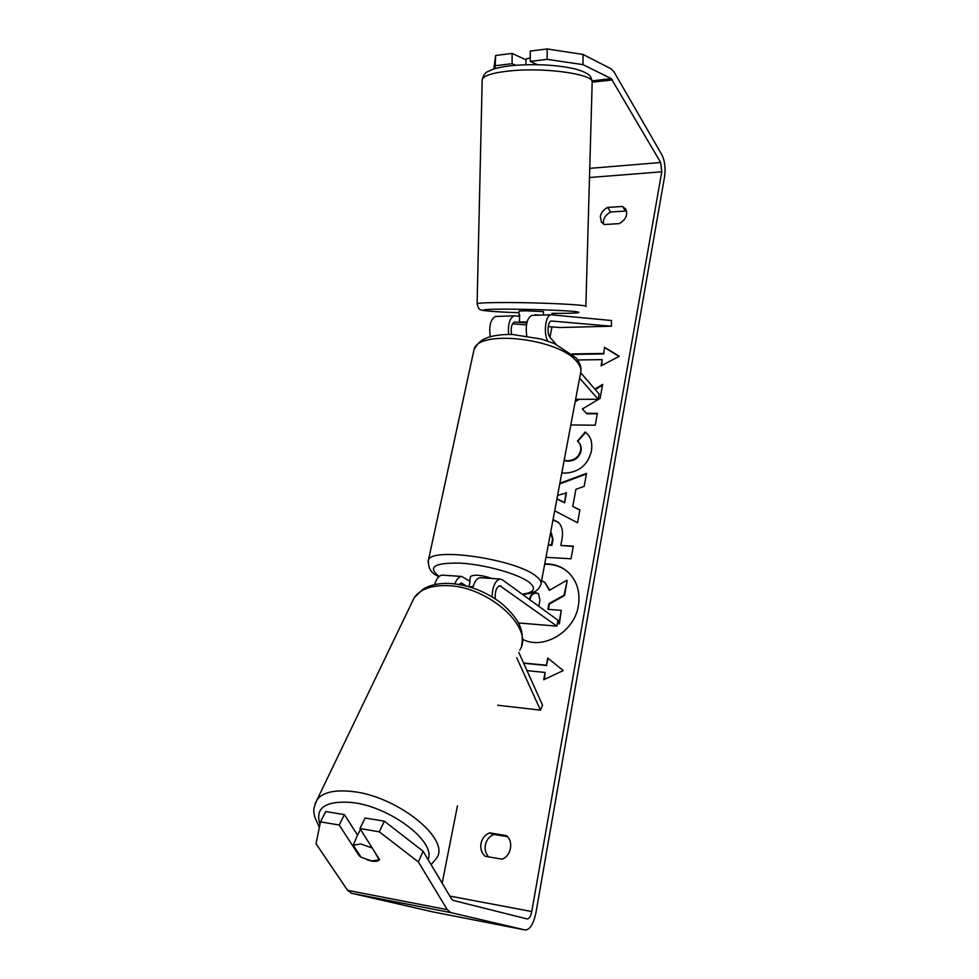 <?xml version="1.0" encoding="UTF-8"?>
<svg xmlns="http://www.w3.org/2000/svg" width="979" height="979" viewBox="0 0 979 979"><rect width="100%" height="100%" fill="white"/><g stroke="black" fill="none" stroke-linecap="round" stroke-linejoin="round"><path stroke-width="1.47" d="M511.589 334.488C510.585 327.83 511.576 323.694 514.55 322.042L526.849 322.899M508.603 334.451C507.832 324.147 509.692 317.955 514.183 315.874L519.592 316.266M555.974 344.253L550.21 337.596C546.82 334.157 547.702 321.198 551.324 321.014L611.447 326.215L611.447 320.512L550.981 314.773C545.584 315.067 543.308 333.019 547.677 341.022M496.365 316.413L495.607 316.437C490.626 318.97 488.839 325.738 490.246 336.727M580.694 372.766L599.124 394.023L598.157 399.297L575.64 399.273M579.605 378.09L598.157 399.297M532.637 315.311L531.903 315.348C527.106 317.906 525.38 324.747 526.726 335.883M611.447 326.215L559.902 327.524L548.216 326.607M526.469 324.906L512.506 323.804M530.275 57.847L525.992 59.034L525.845 64.724M543.394 314.993L543.492 311.64L525.87 310.796L519.078 311.016L518.98 314.7L519.629 314.871M527.081 321.944L519.445 321.981L519.629 314.602L518.98 314.7M535.06 315.25L541.73 315.042M526.91 322.593L519.445 321.981M539.417 315.116L535.072 314.712M522.529 639.287C543.431 650.399 574.6 631.822 578.405 605.585C580.486 591.071 576.582 579.544 566.706 570.99C560.392 566.009 553.062 563.659 544.728 563.941M442.165 883.205L457.426 805.901M549.953 337.265L551.997 326.9M554.347 314.993L554.665 313.378M423.112 851.265L418.363 861.936L379.301 831.807L384.331 821.173L423.112 851.265L451.662 899.126L453.167 900.411L527.216 918.963C529.211 918.84 530.728 916.368 531.768 911.547L661.78 171.802L660.654 162.514L611.288 78.663L583.031 64.638L547.151 59.34L530.288 61.42L530.239 51.092L547.114 48.95L583.007 54.432L583.031 64.638M575.542 400.839L575.97 401.317L575.542 400.839L578.112 399.285M570.818 424.947L595.256 425.192L597.398 413.358L586.384 413.297L582.395 408.977L600.115 398.392L602.648 384.392L594.865 389.116M559.866 483.283L586.519 473.359L584.157 486.355L575.897 489.304L572.752 506.473L579.886 509.924L577.561 522.749L554.701 510.818M506.253 835.589C513.926 841.083 511.148 856.392 501.909 859.146L485.143 856.27C481.57 853.052 480.187 848.793 481.007 843.482C482.194 838.244 485.046 834.708 489.561 832.884L506.253 835.589M622.497 206.447L607.616 207.45C603.651 209.518 601.228 212.48 600.323 216.347L601.412 222.147L604.386 224.534L619.328 223.616C626.022 219.516 628.126 214.646 625.667 209.029L622.497 206.447L625.508 211.036L610.676 212.015C606.747 214.058 604.324 217.008 603.431 220.862L603.431 224.044M572.654 354.422L603.749 353.945L604.471 347.276L619.303 356.295L601.082 365.84L602.207 359.636L577.659 359.966M572.115 353.957L603.345 353.443M544.336 679.438L545.07 672.451L543.737 679.72L563.243 670.566L547.702 658.01L546.392 665.218L523.557 662.991M545.07 672.451L526.996 670.639M553.049 519.641L558.165 522.186C562.081 525.882 563.353 531.573 561.983 539.258L560.845 545.462L573.315 546.135L571.014 558.789L545.976 557.32M564.185 460.301L567.294 460.742C574.355 460.473 578.785 457.107 580.596 450.658C581.183 446.571 580.143 443.377 577.463 441.088L585.197 431.996L587.033 433.734C591.083 437.38 592.54 443.218 591.389 451.246C587.853 464.915 579.091 472.208 565.103 473.151L561.836 472.833M607.616 207.45L610.676 212.015M488.607 856.87C485.682 853.651 484.593 849.686 485.364 844.963C486.539 839.749 489.378 836.237 493.857 834.426L507.379 836.629M489.561 832.884L493.857 834.426M418.363 861.936L447.256 909.662L450.805 912.599L525.307 930.013C530.006 929.72 533.567 923.931 535.954 912.648L664.594 176.587C665.696 168.143 664.827 160.948 661.975 154.988L614.029 71.908L611.275 68.909L583.007 54.432M626.707 211.672L625.508 211.036M357.665 835.332L344.4 814.614L325.726 811.542L320.476 821.87L316.021 843.739L347.569 890.327L351.437 893.24L433.048 911.926M493.808 68.983L495.631 55.497L495.129 68.579M515.725 65.263L512.127 63.659L512.078 53.404L495.631 55.497M512.078 53.404L525.968 59.829M512.127 63.659L495.68 65.679M547.151 59.34L547.114 48.95M530.288 61.42L537.312 64.675M384.331 821.173L365.069 818.003L359.966 828.54L379.301 831.807M366.782 859.721L371.555 861.055C375.618 861.728 378.286 861.263 379.583 859.648L359.966 828.54M344.4 814.614L339.223 825.04L320.476 821.87M339.223 825.04L359.244 855.879L360.859 856.906M359.648 855.034L359.244 855.879M567.037 571.259C560.588 566.241 553.123 563.941 544.654 564.345M544.997 582.566L549.708 590.129M548.424 609.354L549.415 603.982L564.491 595.562L567.196 580.682L564.039 595.208L548.938 603.639L547.885 609.317L561.285 610.358L558.911 623.439L557.418 623.317M561.285 610.358L559.376 623.782L557.369 623.611M541.595 580.669L544.74 582.358L549.366 590.325L566.743 580.314M601.632 365.546L602.207 359.636M603.749 353.945L604.471 347.276M604.875 347.778L619.083 356.417M548.179 658.39L546.392 665.218M546.869 665.536L523.679 663.26M579.849 510.108L572.752 506.473M559.755 483.907L586.397 473.995M556.916 499.009L564.65 502.753L566.474 492.914L557.602 495.386M564.65 502.753L566.021 492.498M556.953 498.837L564.198 502.337M552.988 519.935L558.422 522.419M573.253 546.49L560.845 545.462M548.264 545.144L551.899 545.34L553 539.417L551.324 532.87M548.326 544.789L551.434 544.96L552.548 539.025L550.663 532.343M602.501 385.212L595.281 389.593M579.323 399.285L575.97 401.317M597.312 413.823L586.8 413.762L582.395 408.977M564.124 460.595L567.734 461.182C574.783 460.913 579.225 457.548 581.036 451.111C581.612 447.011 580.571 443.83 577.891 441.541L577.463 441.088M577.647 441.296L585.626 432.449L585.197 431.996M585.626 432.449L587.314 434.027M538.793 606.27L539.955 600.066L538.426 593.617L535.966 592.797C532.515 592.723 530.373 594.914 529.504 599.356L529.48 599.491M538.67 593.8L536.443 593.152C533.004 593.078 530.851 595.269 529.994 599.711L529.969 599.846M518.821 652.467L542.537 705.161L540.481 710.142L497.699 705.247M540.481 710.142L516.716 657.704M470.067 581.416L461.672 576.447C458.955 576.643 456.679 579.115 454.868 583.839M434.652 584.622C436.45 578.626 438.984 575.456 442.263 575.138L442.851 575.175M495.264 598.83C494.872 591.438 496.414 587.07 499.89 585.723L556.904 626.144L518.368 622.938M491.972 596.762C492.645 586.213 495.386 580.302 500.196 579.042L502.411 579.801L557.981 620.233L556.904 626.144M466.42 586.005L461.366 583.031L458.967 584.414M472.735 587.877C474.448 581.465 476.932 578.075 480.212 577.696L480.787 577.732M491.96 578.491C481.656 575.016 474.534 574.318 470.593 576.398L470.507 576.79M468.978 586.702L470.104 581.269M473.126 586.384L469.369 586.825M360.492 829.372L357.519 835.099M371.494 847.716L360.774 843.996L353.248 845.171L361.067 857.212L371.628 860.896L379.179 859.819L371.763 847.104M379.448 859.207L379.179 859.819M353.248 845.171L357.971 834.035M552.07 313.353L551.838 313.366C576.423 313.415 584.267 312.815 575.346 311.567C564.859 310.441 533.176 309.266 509.41 309.168C469.161 308.923 478.915 311.469 519.029 312.705C500.245 312.154 480.518 310.747 480.946 309.78C479.453 310.159 478.18 308.128 477.103 303.71L482.206 79.409C483.92 75.322 493.954 72.409 512.298 70.684C548.46 67.318 596.235 74.869 592.16 82.75L585.858 306.476C589.713 304.958 542.342 302.535 506.694 302.523C488.594 302.523 478.731 302.915 477.103 303.71L477.091 303.943M531.768 911.547L449.851 896.091M661.78 171.802L589.493 177.517M611.288 78.663L592.136 80.841M612.462 79.923L592.234 82.212M660.654 162.514L589.75 168.351M447.256 909.662L347.569 890.327M450.805 912.599L351.437 893.24M525.185 929.989L432.816 911.89M462.688 583.46L460.326 583.288M501.162 586.152L498.886 585.993M428.031 561.86L428.435 560.074C431.445 546.686 516.704 559.352 536.333 576.411C540.347 579.556 541.852 582.297 540.849 584.634C538.12 590.166 536.284 592.882 522.713 594.571M522.186 594.192C534.338 592.515 536.676 588.55 529.211 582.309C518.332 573.902 485.351 564.602 460.595 563.145C434.603 562.582 427.321 566.927 438.763 576.166L439.167 576.423M541.154 583.019L580.461 373.55C581.673 369.94 580.498 366.024 576.925 361.789C559.682 338.599 478.609 329.14 474.081 349.344L473.481 352.146M314.944 804.187L317.147 799.598C322.862 792.378 334.365 789.649 351.669 791.448C396.948 795.633 451.319 839.492 436.475 858.265L431.127 864.69M428.031 859.513C436.573 841.83 389.569 806.17 351.485 802.437C325.273 800.614 314.773 807.92 319.974 824.367M519.739 650.154C534.889 628.31 488.472 586.066 447.036 585.638C431.201 585.258 420.272 589.236 414.276 597.569L317.147 799.598C311.799 811.273 314.394 812.962 314.614 816.694L319.35 827.377M495.607 316.437L514.183 315.874M531.903 315.348L550.981 314.773M482.206 79.409C483.712 74.857 485.547 72.262 487.713 71.638L493.098 69.215C498.837 67.429 505.959 66.156 514.464 65.373C537.336 63.77 557.724 64.993 575.615 69.056C591.328 73.841 590.753 76.399 592.197 81.82M432.951 911.914L525.307 930.013M461.672 576.447L442.263 575.138M480.212 577.696L500.196 579.042M580.914 371.249C581.428 366.892 579.776 362.401 575.97 357.763L554.579 343.653L541.277 339.04L512.653 334.512C503.304 334.243 495.178 335.185 488.264 337.339C483.112 339.468 480.224 339.737 474.081 349.344L428.435 560.074C428.031 567.477 430.723 572.58 436.512 575.419L438.739 576.815M470.593 576.398L469.822 580.119M521.562 645.638C524.989 627.698 516.08 616.599 501.97 603.737C486.073 591.5 468.549 584.72 449.41 583.423C439.302 583.031 430.65 584.867 423.442 588.905L414.276 597.569"/></g></svg>
